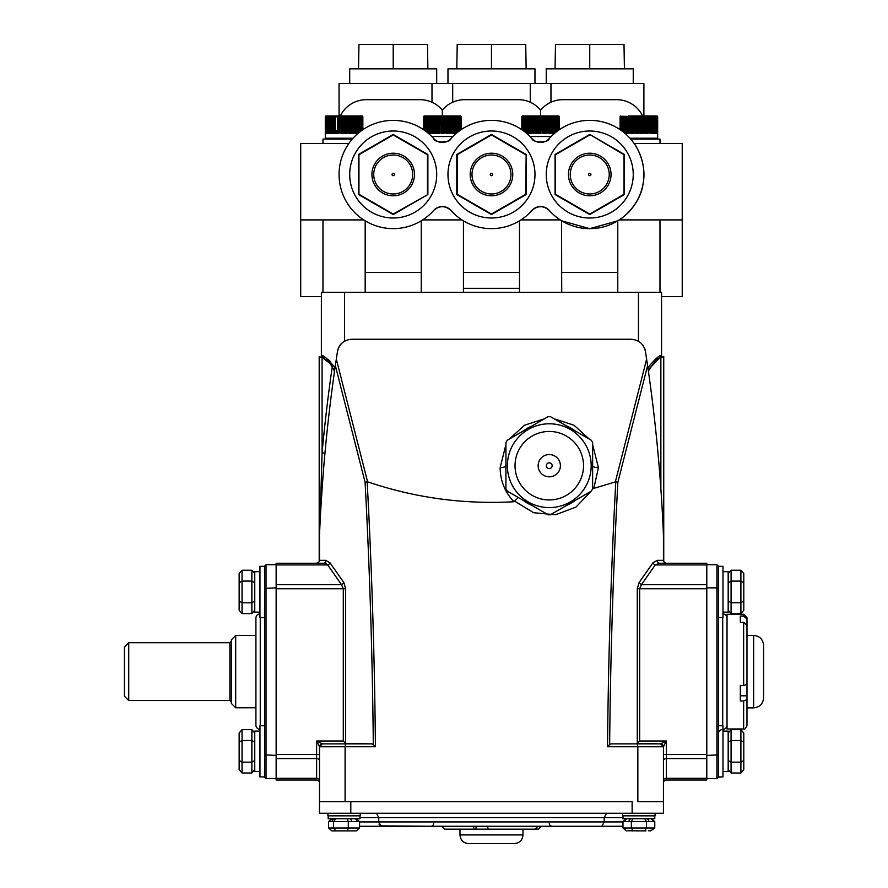 <?xml version="1.0" encoding="UTF-8"?>
<svg xmlns="http://www.w3.org/2000/svg" width="888" height="888" viewBox="0 0 888 888"><rect width="100%" height="100%" fill="white"/><g stroke="black" fill="none" stroke-linecap="round" stroke-linejoin="round"><path stroke-width="1.33" d="M549.284 823.365A2.886 2.886 0 0 0 552.17 826.262M433.666 823.365A2.886 2.886 0 0 1 430.78 826.262L380.075 825.862M379.354 824.863L379.043 824.031M359.584 826.262L381.019 826.262L359.584 826.262M359.584 821.922L604.195 821.922L601.931 826.262L381.019 826.262L378.754 821.922L378.754 817.593L359.962 817.593M622.976 826.262L541.325 826.262L538.439 829.148L535.098 829.148L537.95 826.262M376.49 813.253L378.754 817.593L604.195 817.593L606.46 813.253M632.134 813.253L632.134 801.686L319.502 801.686L319.502 813.253L663.447 813.253L663.447 746.775L663.447 801.686L637.85 801.686L637.85 746.741L663.447 746.775L660.55 743.889L637.429 743.889M622.976 821.922L604.195 821.922L604.195 817.593L622.976 817.593M513.73 843.6L468.642 843.6L513.73 843.6M541.169 826.262L538.439 829.148M529.714 829.148L538.328 829.148M487.512 826.262L488.167 829.148L535.098 829.148M441.614 826.262L444.511 829.148L476.046 829.148L476.046 826.262M522.976 829.148L522.976 834.931L459.973 834.931L459.973 829.148L490.132 829.148M474.081 829.148L473.426 826.262M706.793 564.69L716.916 564.69L718.359 566.133L718.359 777.122L722.987 776.911L722.987 725.751L718.359 725.751M718.359 617.504L722.987 617.504L722.987 566.344L718.359 566.344L718.359 588.367L716.916 587.856L716.916 564.69M706.793 778.565L716.916 778.565L718.359 777.122M716.916 778.565L716.916 587.856L706.793 587.856L706.793 755.399L718.359 754.9L718.359 776.911L722.987 776.911M549.284 423.787A41.914 41.914 0 0 0 507.37 465.701A41.914 41.914 0 0 0 549.284 507.603A41.914 41.914 0 0 0 591.186 465.701A41.914 41.914 0 0 0 549.284 423.787M591.308 440.248A49.14 49.14 0 0 1 592.629 442.579L592.629 488.822A49.14 49.14 0 0 1 591.308 491.142L550.294 514.818A49.14 49.14 0 0 1 548.262 514.818L507.248 491.142A49.14 49.14 0 0 1 505.927 488.822L505.927 442.579A49.14 49.14 0 0 1 507.248 440.248L548.262 416.572A49.14 49.14 0 0 1 550.294 416.572L591.308 440.248L550.294 416.572M549.284 499.944A34.255 34.255 0 0 1 515.029 465.701A34.255 34.255 0 0 1 549.284 431.446A34.255 34.255 0 0 1 583.527 465.701A34.255 34.255 0 0 1 549.284 499.944A34.255 34.255 0 0 1 515.029 465.701A34.255 34.255 0 0 1 549.284 431.446A34.255 34.255 0 0 0 515.029 465.701A34.255 34.255 0 0 0 549.284 499.944M549.284 468.587A2.886 2.886 0 0 0 552.17 465.701A2.886 2.886 0 0 0 549.284 462.803A2.886 2.886 0 0 0 546.386 465.701A2.886 2.886 0 0 0 549.284 468.587M592.629 488.822L592.629 442.579M550.294 514.818L591.308 491.142M728.182 731.101L722.987 731.101L728.182 731.101L728.182 771.561L722.987 771.561L728.182 771.561M728.182 742.168L731.079 740.503L740.903 740.503L743.789 742.168L743.789 760.494L740.903 762.17L740.903 729.659L731.079 729.659L728.182 733M728.182 760.494L731.079 762.17L731.079 773.015L728.182 769.674M743.789 760.494L743.789 769.674L740.903 773.015L731.079 773.015M740.903 773.015L740.903 762.17L731.079 762.17L731.079 729.659M740.903 729.659L743.789 733L743.789 742.168M743.789 766.044L743.789 736.629M743.789 576.456L743.789 577.222M722.987 571.694L728.182 571.694L728.182 612.154L722.987 612.154M728.182 582.761L731.079 581.096L740.903 581.096L743.789 582.761L743.789 601.087L743.789 582.761L743.789 601.087L740.903 602.752L740.903 570.251L731.079 570.251L728.182 573.581M728.182 601.087L731.079 602.752L731.079 613.597L728.182 610.267M743.789 610.267L743.789 601.087L743.789 610.267L740.903 613.597L731.079 613.597M740.903 613.597L740.903 602.752L731.079 602.752L731.079 570.251M740.903 570.251L743.789 573.581L743.789 582.761M743.789 606.626L743.789 607.392L743.789 606.626M339.027 830.879L335.109 830.879L339.027 830.879L335.819 830.879L333.566 827.993L348.318 827.993L347.308 830.879L332.878 830.879M339.227 830.879L344.067 830.879L339.227 830.879M335.819 830.879L331.812 830.879L328.549 827.993L328.549 821.633L331.812 818.747M347.308 818.747L348.318 821.633L348.318 827.993L359.584 827.993L356.332 830.879L344.1 830.879M328.171 815.85L328.171 818.747L359.962 818.747L359.962 815.85M327.883 813.253L327.883 815.85L360.251 815.85L360.251 813.253M359.584 827.993L359.584 821.633L356.332 818.747M354.734 818.747A2.886 2.131 90 0 1 356.865 821.633L328.549 821.633M349.439 818.747A2.886 2.131 90 0 1 351.57 821.633M332.523 818.747A2.886 2.753 90 0 0 329.759 821.633M334.876 818.747A2.886 2.753 90 0 0 332.112 821.633M335.819 818.747L333.566 821.633L333.566 827.993L328.549 827.993M331.812 830.879L332.501 830.879M356.332 830.879L355.267 830.879M650.726 830.879L648.384 830.746M645.942 830.879L627.838 830.757M627.028 830.879L626.318 830.879L627.028 830.879M649.261 830.713L649.916 830.757M636.274 830.879L638.872 830.868M622.976 815.85L622.976 818.747L654.778 818.747L654.778 815.85M622.688 813.253L622.688 815.85L655.067 815.85L655.067 813.253M650.649 830.879L654.778 827.993L654.778 821.633L652.758 821.633A2.886 2.498 -90 0 0 650.26 818.747M644.755 830.879L646.431 827.993L646.431 821.633L644.755 818.747M652.758 821.633L622.976 821.633L622.976 827.993L631.324 827.993L631.324 821.633L632.989 818.747M628.915 821.633A2.886 2.509 -90 0 1 631.412 818.747M624.997 821.633A2.886 2.509 -90 0 1 627.494 818.747M622.976 821.633L626.318 818.747M651.437 818.747L654.778 821.633M648.839 821.633A2.886 2.498 -90 0 0 646.331 818.747M654.778 827.993L631.324 827.993L632.989 830.879L631.812 830.879M622.976 827.993L626.318 830.879M259.962 729.425A4.34 4.34 0 0 1 255.911 725.096L255.911 618.159A4.34 4.34 0 0 1 259.962 613.83M266.034 778.565L264.591 777.122L264.591 566.133L266.034 564.69L266.034 778.565L276.146 778.565M264.591 776.911L259.962 776.911L264.591 776.911L264.591 754.9L276.146 755.399M264.591 617.504L259.962 617.504L259.962 566.344L264.591 566.344L264.591 588.367L276.146 587.856M276.146 564.69L266.034 564.69M461.66 219.702L460.983 219.236M460.595 218.97L459.662 218.315M455.089 214.596L454.201 213.775M453.835 213.42L450.982 210.445A54.146 54.146 0 0 0 531.956 210.445A11.566 11.566 0 0 1 549.25 210.445A54.146 54.146 0 0 0 627.261 213.542A54.146 54.146 0 0 0 627.261 135.464A54.146 54.146 0 0 0 549.25 138.561C548.318 143.212 532.889 143.201 531.956 138.561L533.122 139.694M461.971 219.902L422.699 219.902L423.898 219.103M451.282 138.228L450.982 138.561A11.566 11.566 0 0 1 433.688 138.561A54.146 54.146 0 0 0 339.061 174.503A54.146 54.146 0 0 0 433.688 210.445A11.566 11.566 0 0 1 450.982 210.445C445.199 205.45 439.438 205.45 433.688 210.445M362.859 129.67L362.848 116.839A0.866 0.866 0 0 0 361.993 115.973L326.151 115.973A0.866 0.866 0 0 0 325.286 116.839L325.286 138.228L353.013 138.228L352.247 139.094L322.966 139.094L322.966 143.556M344.056 151.793L344.977 149.883M345.987 148.007L348.784 143.556L300.71 143.556L300.71 296.592L321.378 296.592M447.974 174.503A43.501 43.501 0 0 0 491.475 218.004A43.501 43.501 0 0 0 534.976 174.503A43.501 43.501 0 0 0 491.475 131.002A43.501 43.501 0 0 0 447.974 174.503M491.475 153.213A21.29 21.29 0 0 0 470.185 174.503A21.29 21.29 0 0 0 491.475 195.793A21.29 21.29 0 0 0 512.764 174.503A21.29 21.29 0 0 0 491.475 153.213M491.475 173.327A1.177 1.177 0 0 0 490.298 174.503A1.177 1.177 0 0 0 491.475 175.68A1.177 1.177 0 0 0 492.64 174.503A1.177 1.177 0 0 0 491.475 173.327M559.163 219.181L560.683 220.18M561.582 220.746L561.716 292.285M560.239 219.902L520.967 219.902L523.154 218.404M659.984 143.556L659.984 139.094L630.702 139.094M682.228 143.556L682.228 219.902L619.236 219.902C621.256 219.203 640.326 204.95 643.056 183.905C647.496 162.227 634.332 143.19 634.165 143.556L682.228 143.556M365.179 292.285L365.179 220.823L364.058 220.135M363.703 219.902L300.71 219.902M642.646 115.973A28.904 28.904 0 0 0 616.638 99.678L562.848 99.678A28.904 28.904 0 0 0 540.603 110.123A28.904 28.904 0 0 0 518.359 99.678L464.579 99.678A28.904 28.904 0 0 0 442.335 110.123L442.335 115.973L442.335 110.123A28.904 28.904 0 0 0 420.091 99.678L366.311 99.678A28.904 28.904 0 0 0 340.304 115.973M540.603 110.123L540.603 115.973M561.061 128.582L559.373 128.582M629.936 138.228L657.664 138.228A0.866 0.866 0 0 1 656.798 139.094M628.404 115.973L656.798 115.973A0.866 0.866 0 0 1 657.664 116.839L657.664 138.228M620.956 115.973A0.866 0.866 0 0 0 620.09 116.839L620.101 129.681M620.423 116.261L620.201 129.748M620.612 130.025L620.867 116.261L620.357 129.848L620.201 116.839M620.867 116.261L620.679 130.07L620.679 116.839L621.223 116.261L621.045 130.336L621.045 116.839L621.667 116.261L621.511 130.658L621.511 116.839L622.199 116.261L622.044 131.058L622.044 116.839L622.799 116.261L622.677 131.524L622.677 116.839L623.487 116.261L623.376 132.079L623.376 116.839L624.253 116.261L624.153 132.701M625.085 116.261L624.886 133.311M625.985 116.261L625.918 133.311L625.729 116.839L625.008 116.839M626.95 116.261L626.906 133.311L626.706 116.839L625.918 116.839M627.971 116.261L627.938 133.311L627.727 116.839L626.906 116.839M628.815 116.839L629.037 133.311L628.815 116.839L627.938 116.839M629.936 116.839L630.169 133.311L629.936 116.839L629.037 116.839M631.113 116.839L631.357 133.311L631.113 116.839L630.169 116.839M632.323 116.839L632.578 133.311L632.323 116.839L631.357 116.839M633.577 116.839L633.821 133.311L633.577 116.839L632.578 116.839M634.842 116.839L635.098 133.311L634.842 116.839L633.821 116.839M636.13 116.839L636.396 133.311L636.13 116.839L635.098 116.839M637.44 116.839L637.695 133.311L637.44 116.839L636.396 116.839M638.75 116.839L639.005 133.311L638.75 116.839L637.695 116.839M640.059 116.839L640.315 133.311L640.059 116.839L639.005 116.839M641.358 116.839L641.624 133.311L641.358 116.839L640.315 116.839M642.657 116.839L642.912 133.311L642.657 116.839L641.624 116.839M643.933 116.839L644.177 133.311L643.933 116.839L642.912 116.839M645.176 116.839L645.421 133.311L645.176 116.839L644.177 116.839M646.397 133.311L646.431 116.261L646.642 130.425M647.585 133.311L647.585 116.261L647.807 130.425M648.717 116.839L648.939 133.311L648.717 116.839L647.807 116.839M649.816 116.839L650.027 133.311L649.816 116.839L648.939 116.839M650.849 116.839L651.048 133.311L650.849 116.839L650.027 116.839M651.836 116.839L652.025 133.311L651.836 116.839L651.048 116.839M652.747 116.839L652.924 133.311L652.747 116.839L652.025 116.839M653.601 116.839L653.757 133.311L653.601 116.839L652.924 116.839M654.378 116.839L654.523 133.311L654.378 116.839L653.757 116.839M655.078 133.311L654.944 116.261L655.211 133.311M655.699 133.311L655.555 116.261L655.821 133.311M656.243 133.311L656.088 116.261M656.698 133.311L656.532 116.261L656.787 133.311M657.076 133.311L656.887 116.261L657.131 133.311M657.353 133.311L657.153 116.261L657.398 133.311M657.642 116.839L657.542 133.311L657.398 116.839M661.56 296.592L682.228 296.592L682.228 219.902M519.502 288.334L463.447 288.334M339.061 115.973L339.061 83.528L643.889 83.528L643.889 115.973M333.133 133.311L333.155 116.261M328.682 116.261L328.571 133.311M329.448 116.261L329.348 133.311M330.281 116.261L330.192 133.311M331.18 116.261L331.113 133.311M332.134 116.261L332.09 133.311M327.128 133.311L327.383 116.261L327.239 133.311M447.974 83.528L447.974 68.842L534.965 68.842L534.965 83.528M546.242 83.528L546.242 68.842L633.244 68.842L633.244 83.528M349.706 83.528L349.706 68.842L436.696 68.842L436.696 83.528M521.833 129.681L521.833 116.839A0.866 0.866 0 0 1 522.688 115.973L558.53 115.973A0.866 0.866 0 0 1 559.396 116.839L559.373 129.681M521.933 129.748L522.144 116.261L521.911 129.726M522.089 129.848L522.333 116.261L522.133 129.881M522.599 116.261L522.41 130.07M522.954 116.261L522.777 130.336M523.398 116.261L523.243 130.658M523.931 116.261L523.776 131.058L523.776 116.839L524.531 116.261L524.408 131.524L524.408 116.839L525.219 116.261L525.108 132.079L525.108 116.839L525.985 116.261L525.885 132.701L525.885 116.839L526.817 116.261L526.739 133.311M527.716 116.261L527.65 133.311M528.682 116.261L528.626 133.311M529.703 116.261L529.67 133.311M530.536 133.311L530.769 116.261L530.758 133.311M531.668 133.311L531.89 116.261L531.901 133.311M533.089 133.311L533.055 116.261M534.054 133.311L534.254 116.261M535.309 133.311L535.486 116.261L535.553 133.311M536.574 116.839L536.829 133.311L536.574 116.839L535.553 116.839M537.862 133.311L538.028 116.261L538.117 133.311M539.171 133.311L539.316 116.261L539.427 133.311M540.481 133.311L540.481 116.839L540.736 130.425M541.902 130.425L542.046 116.839L542.046 133.311M543.19 133.311L543.19 116.261M544.466 133.311L544.466 116.261M545.665 116.839L545.909 133.311L545.665 116.839L544.644 116.839M546.953 133.311L546.953 116.261M548.151 133.311L548.151 116.261M549.317 133.311L549.317 116.261M550.449 116.839L550.671 133.311L550.449 116.839L549.539 116.839M552.536 116.261L552.78 116.839L552.536 116.261L551.759 116.839L551.759 133.311L551.515 116.261M552.58 116.839L552.58 133.311L552.78 116.839L553.502 116.261L553.757 116.839L553.568 133.311L553.757 116.839L554.401 116.261L554.656 116.839L554.6 133.311M555.333 132.701L555.233 116.261M556.11 132.079L555.999 116.261L556.254 131.957M556.809 131.524L556.676 116.261L556.942 131.424M557.431 131.058L557.287 116.261L557.553 130.969M557.975 130.658L557.819 116.261M558.43 130.336L558.263 116.261L558.519 130.27M558.807 130.07L558.619 116.261L558.863 130.025M559.063 116.261L559.085 129.881L558.863 116.839M423.565 129.681L423.565 116.839A0.866 0.866 0 0 1 424.42 115.973L460.262 115.973A0.866 0.866 0 0 1 461.127 116.839L461.105 129.681M423.876 116.261L423.865 129.881M424.331 116.261L424.142 130.07M424.686 116.261L424.508 130.336M425.13 116.261L425.507 131.058M426.262 116.261L426.129 131.524M426.95 116.261L426.839 132.079M427.716 116.261L427.616 132.701L427.616 116.839L428.549 116.261L428.46 133.311M429.448 116.261L429.381 133.311M430.414 116.261L430.358 133.311M431.424 116.261L431.401 133.311M432.267 133.311L432.5 116.261L432.489 133.311M433.4 133.311L433.622 116.261M434.576 133.311L434.787 116.261M435.786 133.311L435.986 116.261L436.041 133.311M437.029 116.839L437.285 133.311L437.029 116.839L436.041 116.839M438.306 133.311L438.483 116.261L438.561 133.311M439.593 133.311L439.76 116.261M440.892 116.839L441.158 133.311L440.892 116.839L439.849 116.839M442.335 133.311L442.202 116.839L442.468 130.425M443.523 133.311L443.634 116.261L443.778 133.311M445.088 133.311L444.921 116.261M446.375 133.311L446.198 116.261M447.386 133.311L447.452 116.261L447.641 133.311M448.884 133.311L448.684 116.261M449.861 133.311L449.883 116.261M451.037 133.311L451.049 116.261M452.181 133.311L452.17 116.261L452.403 133.311M453.28 133.311L453.246 116.261M454.312 133.311L454.268 116.261M454.512 133.311L454.512 116.839L455.233 116.261L455.289 133.311M456.21 133.311L456.132 116.261M457.065 132.701L456.965 116.261L457.22 132.567M457.842 132.079L457.72 116.261L457.986 131.957M458.541 131.524L458.408 116.261L458.674 131.424M459.163 131.058L459.018 116.261M459.707 130.658L459.551 116.261L459.806 130.592M460.162 130.336L459.984 116.261L460.25 130.27M460.539 130.07L460.35 116.261M460.817 129.881L460.617 116.261L460.861 129.848M461.005 129.748L460.794 116.261L461.039 129.726M327.239 116.839L327.861 133.311L327.994 116.261M334.221 133.311L334.232 116.261L333.999 133.311M335.353 133.311L335.353 116.261M336.552 133.311L336.519 130.425M337.718 116.261L337.518 133.311M338.95 116.261L338.761 133.311M340.215 116.261L340.037 133.311M342.779 133.311L342.779 130.425M344.2 133.311L344.067 116.261L343.934 133.311M346.653 116.261L346.553 133.311M351.826 133.311L351.615 116.261L351.593 133.311M352.78 133.311L352.78 116.261M354.134 133.311L353.901 116.261L353.912 133.311M355.222 133.311L354.978 116.261L355.222 116.839L355.999 116.261L356.243 116.839L355.999 116.261M357.209 133.311L356.965 116.261L357.209 116.839L357.864 116.261L358.119 116.839L357.864 116.261M325.286 138.228A0.866 0.866 0 0 0 326.151 139.094M325.596 133.311L325.519 116.261M326.063 116.261L325.874 133.311M326.418 116.261L326.24 133.311M326.862 116.261L326.695 133.311M341.58 133.311L341.48 116.261M342.624 133.311L342.779 116.261L342.89 133.311M345.51 133.311L345.365 116.261M347.852 116.839L348.107 133.311L347.852 116.839L346.808 116.839M349.373 133.311L349.184 116.261M350.616 133.311L350.416 116.261M354.134 116.839L354.978 116.261L355 133.311M356.243 133.311L356.243 116.839L356.965 116.261L357.02 133.311M358.119 133.267L358.119 116.839L358.697 116.261L358.796 132.701M358.952 132.567L359.451 116.261L359.573 132.079M360.273 131.524L360.139 116.261L360.406 131.424M360.894 131.058L360.75 116.261L361.016 130.969M361.438 130.658L361.272 116.261L361.538 130.592M361.893 130.336L361.716 116.261M362.271 130.07L362.082 116.261L362.326 130.025M362.548 129.881L362.348 116.261L362.593 129.848M362.77 129.726L362.526 116.261L362.737 129.748M546.242 174.503A43.501 43.501 0 0 0 589.743 218.004A43.501 43.501 0 0 0 633.244 174.503A43.501 43.501 0 0 0 589.743 131.002A43.501 43.501 0 0 0 546.242 174.503M589.743 153.213A21.29 21.29 0 0 0 568.453 174.503A21.29 21.29 0 0 0 589.743 195.793A21.29 21.29 0 0 0 611.033 174.503A21.29 21.29 0 0 0 589.743 153.213M589.743 173.327A1.177 1.177 0 0 0 588.566 174.503A1.177 1.177 0 0 0 589.743 175.68A1.177 1.177 0 0 0 590.909 174.503A1.177 1.177 0 0 0 589.743 173.327M349.706 174.503A43.501 43.501 0 0 0 393.206 218.004A43.501 43.501 0 0 0 436.707 174.503A43.501 43.501 0 0 0 393.206 131.002A43.501 43.501 0 0 0 349.706 174.503M393.206 153.213A21.29 21.29 0 0 0 371.917 174.503A21.29 21.29 0 0 0 393.206 195.793A21.29 21.29 0 0 0 414.496 174.503A21.29 21.29 0 0 0 393.206 153.213M393.206 173.327A1.177 1.177 0 0 0 392.03 174.503A1.177 1.177 0 0 0 393.206 175.68A1.177 1.177 0 0 0 394.372 174.503A1.177 1.177 0 0 0 393.206 173.327M523.332 430.969A43.357 43.357 0 0 1 532.178 425.863L523.332 430.969M526.151 502.364L532.178 505.538A43.357 43.357 0 0 1 523.332 500.432M570.396 427.827L566.378 425.863A43.357 43.357 0 0 1 575.224 430.969M318.692 562.359L316.616 563.247L318.603 562.726L319.502 560.35L325.774 560.35L330.07 562.892L343.889 582.628L345.665 588.755L345.665 743.367L371.917 743.889L322.388 743.889L319.502 746.775A2.886 2.886 0 0 1 322.388 743.889L318.093 741.735M326.507 563.247L323.41 563.247A2.886 2.364 90 0 0 325.774 560.35M341.913 343.123L344.5 341.203C340.615 343.567 338.273 346.997 337.484 351.481L335.353 365.634L365.101 482.339C369.741 569.563 372.472 656.965 373.304 744.544L375.424 746.741C374.625 658.241 371.872 569.918 367.166 481.784L367.588 481.829C414.94 497.879 463.703 504.517 513.886 501.753L518.27 497.513M513.886 501.753C504.839 492.008 500.255 480.641 500.144 467.676L505.927 444.555M509.357 439.038L524.508 425.241L544.433 418.781M554.123 418.781L574.048 425.241L589.199 439.038M592.629 444.555L598.412 467.676L593.839 488.378L615.784 481.762C611.077 569.907 608.324 658.23 607.525 746.741L637.85 746.741L637.517 743.889L635.564 743.889L660.55 743.889A2.886 2.886 0 0 1 663.447 746.775L665.589 742.479M575.224 500.432A43.357 43.357 0 0 1 566.378 505.538L575.224 500.432M593.839 488.378L592.629 488.311M514.951 501.343L533.666 512.72L555.466 514.774L575.924 507.104L590.975 491.33M365.101 482.339L367.166 481.784M373.304 744.544L371.917 743.889M345.421 743.889L345.088 746.741L319.502 746.775L319.502 801.686L319.502 770.762M375.424 746.741L345.088 746.741L345.088 801.686L319.502 801.686M318.359 741.869L319.769 742.579M318.193 744.155L317.482 742.745M611 743.889L635.564 743.889L611 743.889L609.645 744.544C610.467 656.954 613.208 569.552 617.859 482.328L615.784 481.762M617.859 482.328L647.596 365.634L645.709 353.102M609.645 744.544L607.525 746.741M647.596 365.634C655.81 421.9 661.094 478.443 663.447 535.253L663.447 560.35L657.176 560.35L652.88 562.892L639.06 582.628L637.284 588.755L706.793 588.755L706.793 754.5L666.333 754.5L666.333 780.019L706.793 780.019L706.793 778.321L666.333 778.321A2.886 2.042 180 0 0 663.447 780.363L663.447 782.905A2.886 2.886 0 0 1 666.333 780.019M639.06 582.628L641.425 584.67L639.649 588.755L639.649 740.992L637.284 743.367L637.284 588.755M657.176 560.35A2.886 2.364 -90 0 0 659.54 563.247L706.793 563.247L706.793 588.755M659.54 563.247L655.244 564.935L706.793 564.935M652.88 562.892A2.886 1.832 -145 0 0 655.244 564.935L641.425 584.67L706.793 584.67M663.447 560.35L664.346 562.726L666.333 563.247L664.69 562.726M663.747 561.649L663.747 356.554L659.962 358.031L661.56 355.444L659.884 358.064M648.373 371.073L649.694 368.132L659.273 358.386M659.14 358.463L658.13 359.041M647.685 366.245L647.974 368.276M648.684 373.204L648.684 370.374M662.082 357.109L663.747 356.554M324.309 358.752L321.378 355.444C323.188 354.834 327.75 358.907 335.054 367.654L337.484 351.481C339.283 343.956 344.045 339.871 351.759 339.249L631.179 339.249C638.905 339.871 643.667 343.956 645.465 351.481L647.885 367.654C655.155 358.93 659.717 354.856 661.56 355.444L661.56 292.285L321.378 292.285L321.378 355.444L322.988 358.031L330.236 363.658L334.532 371.117M649.694 368.132L648.351 370.862M641.169 343.245L638.439 341.203L638.439 292.285M641.025 343.123L643.112 345.543M645.01 349.495L645.41 351.137M663.17 742.579L664.59 741.869M665.456 742.745L664.757 744.155M663.447 782.905L663.447 780.363M706.793 778.321L706.793 758.585L666.333 758.585A2.886 2.042 180 0 0 663.447 760.628L663.447 758.763M639.649 740.992L666.333 740.992L660.55 743.889L637.284 743.367M706.793 758.585L706.793 754.5M335.486 364.713L334.82 369.264M322.455 355.933L326.507 358.275M328.327 359.629L330.48 361.56M427.461 194.283L427.461 154.723L393.206 134.943L358.952 154.723L358.952 194.283L393.206 214.064L427.883 194.528L427.883 154.479L393.206 134.454L358.519 154.479L358.519 194.528L393.206 214.552L427.883 194.528M589.743 134.943L555.488 154.723L555.488 194.283L589.743 214.064L623.998 194.283L623.998 154.723L589.743 134.454L555.056 154.479L555.056 194.528L589.743 214.552L624.431 194.528L624.431 154.479L589.743 134.454M421.234 272.461L365.179 272.461M326.24 116.839L326.606 133.311M325.596 116.839L325.807 133.311M362.837 129.681L362.615 116.261M361.971 130.27L362.271 116.839M359.718 131.957L360.273 116.839M357.942 116.839L357.942 133.311M356.044 116.839L356.044 133.311M347.93 133.311L347.93 116.261M344.067 130.425L344.067 116.261M361.993 115.973L354.545 115.973M332.09 116.839L332.922 116.839L332.922 133.311M331.113 116.839L331.89 116.839L331.89 133.311M330.192 116.839L330.924 116.839L330.924 133.311M329.348 116.839L330.025 116.839L330.025 133.311M328.571 116.839L329.182 116.839L329.182 133.311M327.861 116.839L328.416 133.311M325.874 116.839L326.162 133.311M325.541 116.839L325.541 133.311M525.985 116.261L525.718 132.567M525.219 116.261L524.963 131.957M524.531 116.261L524.275 131.424M523.243 116.839L523.665 130.969M522.777 116.839L523.143 130.592M522.41 116.839L522.699 130.27M522.133 116.839L522.344 130.025M522.055 116.261L522.089 116.839M559.307 129.726L559.151 116.261M559.274 116.839L559.274 129.748M558.075 130.592L558.075 116.839L558.075 130.592M555.488 132.567L555.488 116.839L555.488 132.567M549.55 138.228L549.25 138.561A11.566 11.566 0 0 1 531.956 138.561C529.437 135.842 529.437 135.842 531.956 138.561A54.146 54.146 0 0 0 450.982 138.561C450.05 143.212 434.621 143.201 433.688 138.561L434.854 139.694M538.239 142.202L544.988 141.581M533.177 139.738L534.876 140.926M538.85 142.313L542.291 142.324M548.118 139.671L549.25 138.561M437.218 133.311L437.218 116.261M430.358 116.839L431.191 116.839L431.191 133.311M429.381 116.839L430.158 116.839L430.158 133.311M426.839 116.839L427.45 116.839L427.45 132.567M426.129 116.839L426.695 116.839L426.695 131.957M425.507 116.839L426.007 131.424M425.652 116.261L425.396 130.969M424.508 116.839L424.875 130.592M424.142 116.839L424.431 130.27M423.865 116.839L424.076 130.025M424.064 116.261L423.809 129.848M423.787 116.261L423.643 129.726M461.116 129.67L461.039 116.839M460.595 130.025L460.817 116.839M441.047 133.311L441.047 116.261M442.202 130.425L442.335 116.261M428.549 116.261L428.294 133.267M456.388 133.267L456.388 116.839L457.065 116.839M455.477 133.311L455.477 116.839L456.21 116.839M453.491 133.311L453.491 116.839L454.312 116.839M428.46 116.839L429.193 116.839L429.193 133.311M434.909 139.738L436.607 140.926M440.581 142.313L442.335 142.446M442.379 142.446L444.022 142.324M449.85 139.671L450.982 138.561M439.971 142.202L446.72 141.581M536.574 133.311L536.752 116.261M545.72 133.311L545.72 116.261M554.656 133.267L554.656 116.839L555.333 116.839M528.626 116.839L529.459 116.839L529.459 133.311M527.65 116.839L528.427 116.839L528.427 133.311M526.739 116.839L527.461 116.839L527.461 133.311M526.817 116.261L526.562 133.267M540.481 130.425L540.603 116.261M358.519 68.842L358.952 44.4L427.461 44.4L427.883 68.842M393.206 44.4L393.206 68.842M555.056 68.842L555.488 44.4L623.998 44.4L624.431 68.842M589.743 44.4L589.743 68.842M456.787 68.842L457.22 44.4L525.729 44.4L526.151 68.842M491.475 44.4L491.475 68.842M649.35 115.973L656.798 115.973L649.35 115.973M635.02 133.311L635.02 116.261M632.534 133.311L632.534 116.261M624.253 116.261L623.986 132.567M623.487 116.261L623.232 131.957M622.799 116.261L622.544 131.424M622.199 116.261L621.933 130.969M621.667 116.261L621.411 130.592M621.223 116.261L620.967 130.27M620.324 116.261L620.179 129.726M631.324 133.311L631.324 130.425M633.766 133.311L633.766 130.425M640.17 133.311L640.17 130.425M642.734 133.311L642.734 130.425M645.221 133.311L645.221 130.425M643.989 133.311L643.989 116.261M641.458 133.311L641.458 116.261M638.872 133.311L638.872 116.261M637.584 133.311L637.584 116.261M656.343 133.311L656.698 116.839M624.153 116.839L624.83 116.839L624.83 133.267M617.77 272.461L561.716 272.461M521.855 219.325L519.502 220.823L519.502 292.285L519.502 272.461L463.447 272.461M620.146 219.303L617.77 220.823L589.743 228.649L561.716 220.823M531.956 210.445C537.706 205.45 543.467 205.45 549.25 210.445M524.497 217.405L523.354 218.27M525.729 154.723L491.475 134.943L457.22 154.723L457.22 194.283L491.475 214.064L525.729 194.283L526.151 154.479L491.475 134.454L456.787 154.479L456.787 194.528L491.475 214.552L526.151 194.528L526.151 154.479M334.954 368.398L335.264 366.245M324.819 454.612L324.176 461.971M323.965 464.346L323.376 471.473M323.376 471.55L321.789 493.018M321.656 495.027L320.735 510.101M320.424 515.773L320.102 521.989M319.969 524.664L322.089 452.802L324.964 453.069L324.198 461.616M332.312 366.478A1643.888 1643.888 0 0 0 322.089 452.802L322.089 357.609L319.192 356.554L323.288 358.186L321.378 355.444M334.521 371.084L334.265 373.204M319.502 560.35L319.502 535.253C321.845 478.443 327.128 421.9 335.353 365.634M319.192 356.554L319.192 561.649M319.835 527.539L319.769 529.159M319.924 525.718L320.302 517.959M320.457 515.162L320.49 514.585M321.012 505.372L322.477 483.239M322.977 476.59L323.188 473.87M320.346 497.391L320.279 499.589M319.891 512.62L319.802 515.839M326.185 359.951L327.872 361.294M323.776 466.655L323.598 468.82M323.276 472.816L323.199 473.759M322.377 484.626L322.166 487.612M322.122 488.156L321.9 491.33M333.333 368.298L333.833 369.341M334.554 371.162L334.265 370.374L334.265 371.894M334.265 372.005L334.265 372.671M276.146 564.935L276.146 780.019L316.616 780.019L316.616 740.992L343.29 740.992L343.29 588.755L341.514 584.67L327.694 564.935L276.146 564.935L276.146 563.247L323.399 563.247L327.694 564.935A2.886 1.832 145 0 0 330.07 562.892M276.146 584.67L341.514 584.67L343.889 582.628M343.29 740.992L345.665 743.367M316.616 740.992L319.502 746.775M276.146 754.5L319.502 754.5L319.502 758.452M319.502 760.628L319.502 768.742L319.502 760.628A2.886 2.042 180 0 0 316.616 758.585L276.146 758.585M276.146 778.321L316.616 778.321A2.886 2.042 180 0 1 319.502 780.363L319.502 782.905A2.886 2.886 0 0 0 316.616 780.019A2.886 2.886 180 0 1 319.502 782.905M316.616 780.019L276.146 780.019M322.388 743.889L346.82 743.889M239.15 607.392L239.15 576.456L239.15 607.392M259.962 571.694L254.756 571.694L254.756 612.154L259.962 612.154M239.15 610.267L239.15 601.087L239.15 610.267L242.047 613.597L242.047 581.096L239.15 582.761L239.15 601.087L239.15 582.761L239.15 601.087L242.047 602.752L251.87 602.752L251.87 613.597L254.756 610.267M254.756 582.761L251.87 581.096L242.047 581.096L242.047 570.251L239.15 573.581L239.15 582.761M254.756 601.087L251.87 602.752L251.87 570.251L254.756 573.581M242.047 570.251L251.87 570.251M242.047 613.597L251.87 613.597M254.756 769.674L251.87 773.015L242.047 773.015L239.15 769.674L239.15 760.494L242.047 762.17L242.047 740.503L239.15 742.168L239.15 760.494L239.15 736.629M254.756 731.101L259.962 731.101L254.756 731.101L254.756 771.561L259.962 771.561L254.756 771.561M264.591 725.751L259.962 725.751L259.962 776.911M254.756 742.168L251.87 740.503L242.047 740.503L242.047 729.659L239.15 733L239.15 742.168M254.756 760.494L251.87 762.17L251.87 773.015M242.047 729.659L251.87 729.659L254.756 733M242.047 773.015L242.047 762.17L251.87 762.17L251.87 729.659M239.15 577.222L239.15 576.456L239.15 577.222M239.15 766.799L239.15 766.044M128.749 700.532L124.409 696.192L124.409 647.063L128.749 642.723L128.749 700.532L229.903 700.532L229.903 642.723L231.346 641.28M231.346 703.418L231.346 639.837L235.686 635.497L235.686 707.758L231.346 703.418M763.591 661.604L763.591 697.89C763.003 703.94 759.673 707.27 753.623 707.858L753.623 635.397L746.975 635.397L746.975 695.804L740.326 695.804M763.591 697.89L763.591 645.376C763.003 639.316 759.673 635.986 753.623 635.397M743.645 616.028L743.645 614.296L727.028 614.296L727.028 728.959L743.645 728.959L743.645 700.976L740.326 700.976L740.326 685.614L743.645 685.614L746.975 684.326L746.975 625.474L743.645 622.366L740.326 622.366L740.326 616.028L743.645 616.028L746.975 619.136L746.975 617.615L746.975 625.474M746.975 619.136L746.975 628.515M743.645 700.976L746.975 699.689L746.975 695.804M743.645 728.959C744.477 729.803 745.576 728.693 746.975 725.64L746.975 699.689M350.804 813.253L350.804 801.686M722.699 725.751L722.699 617.504M549.284 454.567A11.122 11.122 0 0 0 538.15 465.701A11.122 11.122 0 0 0 549.284 476.823A11.122 11.122 0 0 0 560.406 465.701A11.122 11.122 0 0 0 549.284 454.567M359.584 821.633L356.865 821.633M260.251 617.504L260.251 725.751M491.475 193.984A19.481 19.481 0 0 1 471.994 174.503A19.481 19.481 0 0 1 491.475 155.023A19.481 19.481 0 0 1 510.955 174.503A19.481 19.481 0 0 1 491.475 193.984M462.792 128.582L461.127 128.582M521.822 128.582L520.157 128.582M620.101 128.582L618.425 128.582M646.397 116.839L645.421 116.839M647.585 116.839L646.642 116.839M655.078 116.839L654.523 116.839M364.524 128.582L362.859 128.582M423.565 128.582L421.889 128.582M530.536 116.839L529.67 116.839M531.668 116.839L530.758 116.839M532.844 116.839L531.901 116.839M534.054 116.839L533.089 116.839M535.309 116.839L534.31 116.839M537.862 116.839L536.829 116.839M539.171 116.839L538.117 116.839M540.481 116.839L539.427 116.839M541.791 116.839L540.736 116.839M543.09 116.839L542.046 116.839M544.388 116.839L543.356 116.839M546.908 116.839L545.909 116.839M548.129 116.839L547.152 116.839M549.317 116.839L548.373 116.839M551.548 116.839L550.671 116.839M556.11 116.839L555.488 116.839M556.809 116.839L556.254 116.839M559.396 116.839L559.396 129.67M432.267 116.839L431.401 116.839M433.4 116.839L432.489 116.839M434.576 116.839L433.633 116.839M435.786 116.839L434.82 116.839M438.306 116.839L437.285 116.839M439.593 116.839L438.561 116.839M442.202 116.839L441.158 116.839M443.523 116.839L442.468 116.839M444.821 116.839L443.778 116.839M446.12 116.839L445.088 116.839M447.386 116.839L446.375 116.839M448.64 116.839L447.641 116.839M449.861 116.839L448.884 116.839M451.037 116.839L450.094 116.839M452.181 116.839L451.271 116.839M453.28 116.839L452.403 116.839M457.842 116.839L457.22 116.839M458.541 116.839L457.986 116.839M333.999 116.839L333.133 116.839M335.131 116.839L334.221 116.839M336.308 116.839L335.364 116.839M337.518 116.839L336.552 116.839M338.761 116.839L337.762 116.839M340.037 116.839L339.016 116.839M341.325 116.839L340.293 116.839M342.624 116.839L341.58 116.839M343.934 116.839L342.89 116.839M345.243 116.839L344.2 116.839M346.553 116.839L345.51 116.839M349.117 116.839L348.107 116.839M350.372 116.839L349.373 116.839M351.593 116.839L350.616 116.839M352.769 116.839L351.826 116.839M353.912 116.839L353.002 116.839M589.743 193.984A19.481 19.481 0 0 1 570.263 174.503A19.481 19.481 0 0 1 589.743 155.023A19.481 19.481 0 0 1 609.224 174.503A19.481 19.481 0 0 1 589.743 193.984M393.206 193.984A19.481 19.481 0 0 1 373.726 174.503A19.481 19.481 0 0 1 393.206 155.023A19.481 19.481 0 0 1 412.687 174.503A19.481 19.481 0 0 1 393.206 193.984M500.144 467.676C503.629 467.543 505.561 466.888 505.927 465.701M592.629 465.701C592.995 466.888 594.927 467.543 598.412 467.676M646.63 359.129L615.373 481.807M660.55 743.889A2.886 2.886 0 0 1 663.447 746.775L660.55 743.889M660.861 357.609L660.861 488.722M666.333 740.992L666.333 754.5L663.447 754.5M344.5 341.203L344.5 292.285M550.96 102.242L550.96 83.528M530.258 102.242L530.258 83.528M452.691 102.242L452.691 83.528M431.99 102.242L431.99 83.528M336.319 359.129L367.588 481.829M345.665 588.755L276.146 588.755M743.645 685.614L743.645 622.366M522.976 834.931C522.466 840.192 519.569 843.089 514.307 843.6M459.973 834.931C460.484 840.192 463.37 843.089 468.642 843.6M718.359 733.765C718.614 731.135 720.057 729.692 722.699 729.437C725.33 729.181 726.773 727.727 727.028 725.096M722.699 613.819C725.33 614.085 726.773 615.528 727.028 618.159M332.223 828.571L332.8 827.993M650.726 828.571L650.149 827.993M627.028 828.571L627.605 827.993M463.447 220.823L463.447 292.285M659.984 219.902L659.984 292.285M648.395 371.162C653.901 362.115 657.742 357.742 659.917 358.053M645.465 351.481L644.755 348.751M324.531 358.874L323.809 358.463M327.439 360.928L325.519 359.496M328.26 361.627L330.236 363.658M331.024 364.624L332.489 366.766M551.171 136.508L530.047 136.508M461.127 129.67L461.127 116.839M452.902 136.508L431.779 136.508M322.966 219.902L322.966 292.285M617.77 220.823L617.77 292.285M421.234 220.823L421.234 292.285M338.206 348.707L338.006 349.262M320.313 517.859L320.246 519.225M320.779 509.301L322.366 484.748M319.502 535.242L319.791 528.571M320.834 508.247L321.423 498.69M255.911 707.758L235.686 707.758M255.911 635.497L235.686 635.497M229.903 700.532L231.346 701.975M128.749 642.723L229.903 642.723M743.645 614.296L746.975 617.615M753.623 707.858L746.975 707.858"/></g></svg>
